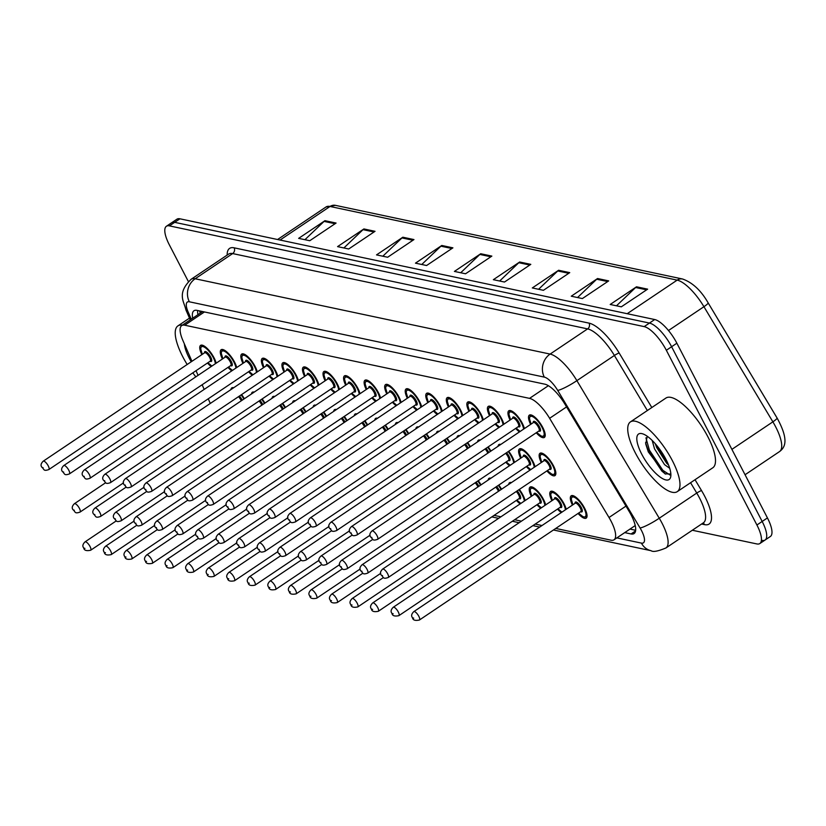 <?xml version="1.0" encoding="UTF-8"?>
<svg xmlns="http://www.w3.org/2000/svg" width="826" height="826" viewBox="0 0 826 826"><rect width="100%" height="100%" fill="white"/><g stroke="black" fill="none" stroke-linecap="round" stroke-linejoin="round"><path stroke-width="1.24" d="M222.4 359A13.443 4.46 56.1 0 1 221.151 349.718A13.443 4.46 56.1 0 1 234.584 362.139A13.443 4.46 56.1 0 1 236.711 367.549M242.947 363.368A13.443 4.46 56.1 0 1 241.698 354.086A13.443 4.46 56.1 0 1 255.131 366.496A13.443 4.46 56.1 0 1 257.258 371.917M263.494 367.725A13.443 4.46 56.1 0 1 262.245 358.443A13.443 4.46 56.1 0 1 275.678 370.864A13.443 4.46 56.1 0 1 277.804 376.274M284.041 372.082A13.443 4.46 56.1 0 1 282.791 362.8A13.443 4.46 56.1 0 1 296.224 375.221A13.443 4.46 56.1 0 1 298.351 380.631M304.587 376.439A13.443 4.46 56.1 0 1 303.338 367.157A13.443 4.46 56.1 0 1 316.771 379.578A13.443 4.46 56.1 0 1 318.898 384.999M325.134 380.807A13.443 4.46 56.1 0 1 323.885 371.524A13.443 4.46 56.1 0 1 337.318 383.935A13.443 4.46 56.1 0 1 339.445 389.356M345.681 385.164A13.443 4.46 56.1 0 1 344.442 375.882A13.443 4.46 56.1 0 1 357.865 388.303A13.443 4.46 56.1 0 1 359.991 393.713M366.238 389.521A13.443 4.46 56.1 0 1 364.989 380.239A13.443 4.46 56.1 0 1 378.411 392.66A13.443 4.46 56.1 0 1 380.538 398.07M386.785 393.878A13.443 4.46 56.1 0 1 385.535 384.596A13.443 4.46 56.1 0 1 398.958 397.017A13.443 4.46 56.1 0 1 401.085 402.438M407.332 398.246A13.443 4.46 56.1 0 1 406.082 388.963A13.443 4.46 56.1 0 1 419.515 401.374A13.443 4.46 56.1 0 1 421.642 406.795M427.878 402.603A13.443 4.46 56.1 0 1 426.629 393.321A13.443 4.46 56.1 0 1 440.062 405.742A13.443 4.46 56.1 0 1 442.189 411.152M448.425 406.96A13.443 4.46 56.1 0 1 447.176 397.678A13.443 4.46 56.1 0 1 460.609 410.099A13.443 4.46 56.1 0 1 462.736 415.509M468.972 411.327A13.443 4.46 56.1 0 1 467.722 402.045A13.443 4.46 56.1 0 1 481.155 414.456A13.443 4.46 56.1 0 1 483.282 419.876M489.519 415.685A13.443 4.46 56.1 0 1 488.269 406.402A13.443 4.46 56.1 0 1 501.702 418.823A13.443 4.46 56.1 0 1 503.829 424.234M510.065 420.042A13.443 4.46 56.1 0 1 508.826 410.759A13.443 4.46 56.1 0 1 522.249 423.18A13.443 4.46 56.1 0 1 524.376 428.591M530.622 424.399A13.443 4.46 56.1 0 1 529.373 415.117A13.443 4.46 56.1 0 1 542.796 427.538A13.443 4.46 56.1 0 1 544.355 437.439A13.443 4.46 56.1 0 1 536.239 432.772M201.854 354.643A13.443 4.46 56.1 0 1 200.604 345.361A13.443 4.46 56.1 0 1 214.027 357.782A13.443 4.46 56.1 0 1 216.154 363.192M251.496 393.94A13.443 4.46 56.1 0 1 252.333 392.236A13.443 4.46 56.1 0 1 254.222 392.113M262.131 398.948A13.443 4.46 56.1 0 1 264.909 403.098M272.043 398.308A13.443 4.46 56.1 0 1 272.879 396.604A13.443 4.46 56.1 0 1 274.779 396.47M282.678 403.305A13.443 4.46 56.1 0 1 285.455 407.455M292.59 402.665A13.443 4.46 56.1 0 1 293.426 400.961A13.443 4.46 56.1 0 1 295.326 400.827M303.225 407.662A13.443 4.46 56.1 0 1 306.002 411.823M313.137 407.022A13.443 4.46 56.1 0 1 313.983 405.318A13.443 4.46 56.1 0 1 315.873 405.184M323.771 412.029A13.443 4.46 56.1 0 1 326.549 416.18M333.683 411.379A13.443 4.46 56.1 0 1 334.53 409.686A13.443 4.46 56.1 0 1 336.419 409.551M344.318 416.387A13.443 4.46 56.1 0 1 347.096 420.537M354.24 415.746A13.443 4.46 56.1 0 1 355.077 414.043A13.443 4.46 56.1 0 1 356.966 413.909M364.865 420.744A13.443 4.46 56.1 0 1 367.642 424.894M374.787 420.104A13.443 4.46 56.1 0 1 375.623 418.4A13.443 4.46 56.1 0 1 377.513 418.266M385.412 425.101A13.443 4.46 56.1 0 1 388.189 429.262M395.334 424.461A13.443 4.46 56.1 0 1 396.17 422.757A13.443 4.46 56.1 0 1 398.06 422.633M405.969 429.468A13.443 4.46 56.1 0 1 408.736 433.619M415.881 428.818A13.443 4.46 56.1 0 1 416.717 427.125A13.443 4.46 56.1 0 1 418.606 426.99M426.515 433.826A13.443 4.46 56.1 0 1 429.293 437.976M436.427 433.185A13.443 4.46 56.1 0 1 437.264 431.482A13.443 4.46 56.1 0 1 439.153 431.348M447.062 438.183A13.443 4.46 56.1 0 1 449.84 442.333M456.974 437.543A13.443 4.46 56.1 0 1 457.81 435.839A13.443 4.46 56.1 0 1 459.71 435.705M467.609 442.55A13.443 4.46 56.1 0 1 470.386 446.701M477.521 441.9A13.443 4.46 56.1 0 1 478.357 440.196A13.443 4.46 56.1 0 1 480.257 440.072M488.156 446.907A13.443 4.46 56.1 0 1 490.933 451.058M498.068 446.267A13.443 4.46 56.1 0 1 498.914 444.564A13.443 4.46 56.1 0 1 500.804 444.429M508.702 451.264A13.443 4.46 56.1 0 1 512.337 456.974A13.443 4.46 56.1 0 1 514.464 462.395M520.71 458.203A13.443 4.46 56.1 0 1 519.461 448.921A13.443 4.46 56.1 0 1 532.884 461.342A13.443 4.46 56.1 0 1 535.011 466.752M541.257 462.56A13.443 4.46 56.1 0 1 540.008 453.278A13.443 4.46 56.1 0 1 553.43 465.699A13.443 4.46 56.1 0 1 555 475.6A13.443 4.46 56.1 0 1 546.874 470.934M230.95 389.583A13.443 4.46 56.1 0 1 231.786 387.879A13.443 4.46 56.1 0 1 233.675 387.745M241.584 394.591A13.443 4.46 56.1 0 1 244.362 398.741M478.244 480.711A13.443 4.46 56.1 0 1 481.021 484.862M488.156 480.061A13.443 4.46 56.1 0 1 489.002 478.357A13.443 4.46 56.1 0 1 490.892 478.233M498.79 485.068A13.443 4.46 56.1 0 1 501.568 489.219M508.713 484.418A13.443 4.46 56.1 0 1 509.549 482.725A13.443 4.46 56.1 0 1 511.439 482.59M519.337 489.426A13.443 4.46 56.1 0 1 522.972 495.135A13.443 4.46 56.1 0 1 525.099 500.556M531.345 496.364A13.443 4.46 56.1 0 1 530.096 487.082A13.443 4.46 56.1 0 1 543.529 499.503A13.443 4.46 56.1 0 1 545.656 504.913M551.892 500.721A13.443 4.46 56.1 0 1 550.643 491.439A13.443 4.46 56.1 0 1 564.075 503.86A13.443 4.46 56.1 0 1 566.202 509.27M572.439 505.078A13.443 4.46 56.1 0 1 571.189 495.806A13.443 4.46 56.1 0 1 584.622 508.217A13.443 4.46 56.1 0 1 586.181 518.119A13.443 4.46 56.1 0 1 578.055 513.452M555.733 528.444L611.023 540.183A25.203 8.374 -123.9 0 0 614.028 539.791A25.203 8.374 -123.9 0 0 609.01 517.499L549.62 418.297A25.203 8.374 -123.9 0 0 529.538 398.369L184.725 325.207A25.203 8.374 -123.9 0 0 181.72 325.589A25.203 8.374 -123.9 0 0 182.897 340.488L191.942 361.303M196.03 370.698L198.054 375.355M202.143 384.751L204.167 389.407M208.255 398.813L210.279 403.47M494.093 515.372L500.897 516.818M514.639 519.73L521.443 521.175M535.186 524.087L541.99 525.532M231.776 370.864A13.443 4.46 56.1 0 1 228.017 367.374M252.322 375.231A13.443 4.46 56.1 0 1 248.564 371.731M272.869 379.588A13.443 4.46 56.1 0 1 269.111 376.088M293.416 383.945A13.443 4.46 56.1 0 1 289.668 380.456M313.963 388.303A13.443 4.46 56.1 0 1 310.215 384.813M334.509 392.67A13.443 4.46 56.1 0 1 330.761 389.17M355.066 397.027A13.443 4.46 56.1 0 1 351.308 393.527M375.613 401.384A13.443 4.46 56.1 0 1 371.855 397.895M396.16 405.742A13.443 4.46 56.1 0 1 392.402 402.252M416.707 410.109A13.443 4.46 56.1 0 1 412.948 406.609M437.253 414.466A13.443 4.46 56.1 0 1 433.495 410.976M457.8 418.823A13.443 4.46 56.1 0 1 454.052 415.333M478.347 423.191A13.443 4.46 56.1 0 1 474.599 419.691M498.894 427.548A13.443 4.46 56.1 0 1 495.146 424.048M519.451 431.905A13.443 4.46 56.1 0 1 515.692 428.415M211.229 366.507A13.443 4.46 56.1 0 1 207.471 363.017M509.539 465.709A13.443 4.46 56.1 0 1 505.78 462.209M530.085 470.066A13.443 4.46 56.1 0 1 526.327 466.576M520.173 503.87A13.443 4.46 56.1 0 1 516.415 500.37M540.72 508.227A13.443 4.46 56.1 0 1 536.962 504.738M561.267 512.585A13.443 4.46 56.1 0 1 557.509 509.095M188.38 281.552L169.33 244.816A25.203 8.374 56.1 0 1 166.408 226.262L171.674 222.721A25.203 8.374 56.1 0 1 174.678 222.339L649.432 323.069A25.203 8.374 56.1 0 1 671.61 346.744L762.171 521.454A25.203 8.374 56.1 0 1 765.093 540.018L770.359 536.487A25.203 8.374 56.1 0 0 767.437 517.923L676.866 343.203A25.203 8.374 56.1 0 0 654.698 319.538L179.944 218.807A25.203 8.374 56.1 0 0 176.929 219.189L171.674 222.721A25.203 8.374 56.1 0 1 174.678 222.339L649.432 323.069A25.203 8.374 56.1 0 1 671.61 346.744L762.171 521.454A25.203 8.374 56.1 0 1 765.093 540.018A25.203 8.374 56.1 0 1 762.088 540.4M708.161 302.915L777.018 417.925A8.405 1.229 149.1 0 1 777.07 417.977A8.405 1.229 149.1 0 1 772.878 421.838L703.938 306.704A33.608 11.161 -123.9 0 0 677.165 280.128L330.028 206.469A8.405 7.496 -78 0 1 335.449 205.354L682.586 279.012A8.405 7.496 102 0 0 677.165 280.128L627.182 313.704M569.744 272.632L543.425 290.308L532.305 287.944L558.613 270.267L569.744 272.632M608.69 280.892L582.371 298.568L571.251 296.204L597.559 278.527L608.69 280.892M647.636 289.152L621.317 306.828L610.197 304.474L636.505 286.798L647.636 289.152M452.906 247.841L426.598 265.518L415.468 263.153L441.786 245.477L452.906 247.841M413.96 239.571L387.652 257.247L376.522 254.893L402.84 237.217L413.96 239.571M375.025 231.311L348.706 248.987L337.576 246.623L363.894 228.947L375.025 231.311M336.079 223.051L309.76 240.727L298.64 238.363L324.948 220.687L336.079 223.051M530.798 264.361L504.49 282.038L493.359 279.684L519.668 262.007L530.798 264.361M491.852 256.101L465.544 273.778L454.414 271.413L480.732 253.737L491.852 256.101M460.712 272.756L479.854 254.439A6.722 5.999 -78 0 1 480.732 253.737M499.658 281.016L518.8 262.709A6.722 5.999 -78 0 1 519.668 262.007M304.939 239.695L324.081 221.389A6.722 5.999 -78 0 1 324.948 220.687M343.884 247.965L363.027 229.649A6.722 5.999 -78 0 1 363.894 228.947M382.82 256.225L401.973 237.919A6.722 5.999 -78 0 1 402.84 237.217M421.766 264.485L440.908 246.179A6.722 5.999 -78 0 1 441.786 245.477M616.495 305.806L635.638 287.5A6.722 5.999 -78 0 1 636.505 286.798M577.55 297.546L596.692 279.229A6.722 5.999 -78 0 1 597.559 278.527M538.604 289.276L557.746 270.969A6.722 5.999 -78 0 1 558.613 270.267M166.408 226.262A25.203 8.374 56.1 0 1 169.413 225.87L644.177 326.611A25.203 8.374 56.1 0 1 666.345 350.276L756.905 524.995A25.203 8.374 56.1 0 1 759.837 543.549A25.203 8.374 56.1 0 1 756.822 543.931L692.322 530.251M624.724 532.615L631.064 533.957A25.203 8.374 -123.9 0 0 634.069 533.575A25.203 8.374 -123.9 0 0 629.061 511.273L564.891 404.11A25.203 8.374 -123.9 0 0 544.809 384.173L196.98 310.37A25.203 8.374 -123.9 0 0 193.965 310.752A25.203 8.374 -123.9 0 0 192.695 318.206M635.648 530.282L629.99 529.074M197.961 314.675A25.203 8.374 56.1 0 1 197.651 310.514M195.845 376.832A42.002 13.949 56.1 0 1 192.809 372.867M187.172 364.503A42.002 13.949 56.1 0 1 182.804 356.822A42.002 13.949 56.1 0 1 177.931 325.888A42.002 13.949 56.1 0 1 182.381 325.145M191.24 361.767A27.392 9.096 56.1 0 1 189.257 358.195A27.392 9.096 56.1 0 1 184.363 343.874M672.395 460.701A42.002 13.949 56.1 0 1 677.268 491.646A42.002 13.949 56.1 0 1 635.308 452.834A42.002 13.949 56.1 0 1 630.424 421.9A42.002 13.949 56.1 0 1 672.395 460.701M630.424 421.9L665.952 398.039A42.002 13.949 56.1 0 1 707.913 436.851A42.002 13.949 56.1 0 1 712.797 467.784L677.268 491.646M655.245 443.676L656.629 447.496L666.634 463.221L668.533 464.986M652.179 440.434L654.543 448.89L664.548 464.625L669.71 468.301M647.223 436.242L645.736 443.944L648.307 451.894L665.013 473.825L670.857 474.062M641.75 454.207A27.392 9.096 56.1 0 1 642.215 433.702A27.392 9.096 56.1 0 1 665.942 459.339A27.392 9.096 56.1 0 1 670.805 476.272A27.392 9.096 56.1 0 1 659.551 476.623A27.392 9.096 56.1 0 1 641.75 454.207M656.866 445.586L667.532 462.612M645.55 442.695L648.338 450.81L661.812 471.037L665.467 474.103M661.512 451.863L664.094 455.983M645.942 437.863L649.381 450.108L662.855 470.335L669.969 474.991M204.445 311.96L184.725 325.207M548.392 385.701L529.538 398.369M566.574 406.908L549.62 418.297M625.963 506.111L609.01 517.499M708.088 302.791A8.405 1.229 149.1 0 1 708.13 302.853A8.405 1.229 149.1 0 1 703.938 306.704L668.492 330.514M280.045 240.046L330.028 206.469A33.608 11.161 -123.9 0 0 326.012 206.985L335.449 205.354M682.586 279.012C692.539 282.554 701.057 290.494 708.13 302.853L777.07 417.977C789.553 440.743 784.71 447.661 779.558 451.564A33.608 11.161 -123.9 0 0 772.878 421.838L731.898 449.365M767.437 517.923L756.905 524.995M179.944 218.807L169.413 225.87M654.698 319.538L644.177 326.611M676.866 343.203L666.345 350.276M490.85 256.772L479.854 254.439M451.905 248.512L440.908 246.179M412.969 240.252L401.973 237.919M374.023 231.982L363.027 229.649M335.077 223.722L324.081 221.389M529.796 265.043L518.8 262.709M568.742 273.303L557.746 270.969M607.688 281.563L596.692 279.229M646.634 289.833L635.638 287.5M616.857 537.891L641.42 543.105A16.799 5.586 -123.9 0 0 641.472 530.478A16.799 5.586 -123.9 0 0 640.078 527.99L557.705 390.409A16.799 5.586 -123.9 0 0 544.313 377.121L189.371 301.8A16.799 5.586 -123.9 0 0 188.142 311.991L191.271 319.166M189.371 301.8A16.799 14.992 -78 0 1 195.163 278.765L232.653 253.572A33.608 11.161 -123.9 0 0 228.647 254.088L191.147 279.271A33.608 11.161 56.1 0 1 195.163 278.765L550.116 354.075A33.608 11.161 56.1 0 1 576.889 380.652L659.262 518.232A33.608 11.161 56.1 0 1 662.049 523.209A33.608 11.161 56.1 0 1 665.952 547.958L703.442 522.775A33.608 11.161 -123.9 0 0 699.539 498.026A33.608 11.161 -123.9 0 0 696.762 493.05L690.567 482.704M695.027 479.71L701.553 490.613A4.202 0.609 -30.9 0 0 696.762 493.05L659.262 518.232A16.799 2.447 149.1 0 1 640.078 527.99M701.553 490.613A37.81 12.555 56.1 0 1 704.557 524.634L701.615 524.004M227.16 255.089A37.81 12.555 56.1 0 1 234.109 247.821L589.052 323.131A37.81 12.555 56.1 0 1 619.18 353.032L651.817 407.538M557.705 390.409A16.799 2.447 149.1 0 0 576.889 380.652L614.389 355.469A33.608 11.161 -123.9 0 0 587.606 328.893L232.653 253.572A4.202 3.748 102 0 0 234.109 247.821M647.357 410.532L614.389 355.469A4.202 0.609 -30.9 0 1 619.18 353.032M544.313 377.121A16.799 14.992 -78 0 1 550.116 354.075L587.606 328.893A4.202 3.748 102 0 0 589.052 323.131M704.557 524.634A4.202 3.748 102 0 0 703.029 523.054M188.142 311.991A16.799 7.661 156.5 0 1 185.891 309.853L190.238 319.858M553.441 529.982L651.084 550.705A16.799 14.992 -78 0 1 641.42 543.105M635.566 530.932L631.064 533.957M90.643 550.25C86.389 551.148 84.087 550.374 83.725 547.927C82.249 546.223 82.683 544.21 85.016 541.887A5.039 1.673 56.1 0 1 90.055 546.544A5.039 1.673 56.1 0 1 90.643 550.25L134.153 521.03M84.913 548.361L84.169 548.206L84.913 548.361M239.416 396.046A5.885 1.951 56.1 0 1 241.873 399.588A5.885 1.951 56.1 0 1 242.173 400.207M241.254 400.816A5.039 1.673 -123.9 0 0 240.851 399.949A5.039 1.673 -123.9 0 0 238.497 396.656M79.42 508.382A5.039 1.673 56.1 0 1 80.008 512.099C74.33 514.071 75.548 511.676 73.091 509.766C71.614 508.062 72.048 506.049 74.381 503.726A5.039 1.673 56.1 0 1 79.42 508.382M73.535 510.045L74.278 510.2L73.535 510.045M233.541 387.714L232.911 388.137A12.607 4.182 56.1 0 1 233.417 387.921M243.887 399.051A11.76 3.903 -123.9 0 0 241.109 394.9M207.976 362.676A11.76 3.903 -123.9 0 0 212.003 365.99M215.379 363.719A11.76 3.903 -123.9 0 0 213.294 357.617A11.76 3.903 -123.9 0 0 203.248 346.652A11.76 3.903 -123.9 0 0 202.36 354.302M204.456 352.898A5.885 1.951 56.1 0 1 206.562 352.041A5.885 1.951 56.1 0 1 210.692 357.069A5.885 1.951 56.1 0 1 210.072 361.261M48.817 469.571L210.248 361.148A5.039 1.673 -123.9 0 0 209.659 357.431A5.039 1.673 -123.9 0 0 204.631 352.774L43.2 461.207A5.039 1.673 56.1 0 1 48.238 465.864A5.039 1.673 56.1 0 1 48.817 469.571C43.148 471.553 44.367 469.158 41.909 467.248C40.433 465.534 40.866 463.531 43.2 461.207M42.353 467.516L43.086 467.681L42.353 467.516M202.36 345.196L201.73 345.619A12.607 4.182 56.1 0 1 202.928 345.371M111.19 554.618C106.936 555.516 104.634 554.742 104.282 552.284C102.806 550.581 103.229 548.567 105.563 546.244A5.039 1.673 56.1 0 1 110.601 550.901A5.039 1.673 56.1 0 1 111.19 554.618L154.699 525.388M105.46 552.718L104.716 552.563L105.46 552.718M131.737 558.975C127.483 559.873 125.18 559.099 124.829 556.641C123.353 554.938 123.776 552.924 126.12 550.601A5.039 1.673 56.1 0 1 131.148 555.258A5.039 1.673 56.1 0 1 131.737 558.975L175.246 529.745M126.006 557.075L125.263 556.92L126.006 557.075M152.283 563.332C148.03 564.23 145.727 563.456 145.376 561.009C143.9 559.295 144.323 557.282 146.667 554.969A5.039 1.673 56.1 0 1 151.695 559.625A5.039 1.673 56.1 0 1 152.283 563.332L195.793 534.112M146.553 561.443L145.81 561.277L146.553 561.443M172.83 567.699C168.576 568.598 166.274 567.813 165.923 565.366C164.446 563.662 164.88 561.649 167.213 559.326A5.039 1.673 56.1 0 1 172.252 563.982A5.039 1.673 56.1 0 1 172.83 567.699L216.34 538.469M167.1 565.8L166.367 565.645L167.1 565.8M259.963 400.404A5.885 1.951 56.1 0 1 262.431 403.955A5.885 1.951 56.1 0 1 262.73 404.564M261.801 405.184A5.039 1.673 -123.9 0 0 261.398 404.317A5.039 1.673 -123.9 0 0 259.044 401.013M99.967 512.74A5.039 1.673 56.1 0 1 100.555 516.457C94.876 518.429 96.095 516.033 93.637 514.123C92.161 512.419 92.595 510.406 94.928 508.083A5.039 1.673 56.1 0 1 99.967 512.74M94.081 514.402L94.825 514.557L94.081 514.402M254.088 392.071L253.458 392.495A12.607 4.182 56.1 0 1 253.964 392.288M264.434 403.418A11.76 3.903 -123.9 0 0 261.656 399.268M280.51 404.761A5.885 1.951 56.1 0 1 282.977 408.312A5.885 1.951 56.1 0 1 283.277 408.922M282.347 409.541A5.039 1.673 -123.9 0 0 281.945 408.674A5.039 1.673 -123.9 0 0 279.591 405.38M120.513 517.107A5.039 1.673 56.1 0 1 121.102 520.814C115.433 522.796 116.642 520.401 114.184 518.48C112.718 516.777 113.141 514.763 115.475 512.44A5.039 1.673 56.1 0 1 120.513 517.107M114.628 518.759L115.372 518.914L114.628 518.759M274.645 396.428L274.005 396.862A12.607 4.182 56.1 0 1 274.511 396.645M284.98 407.776A11.76 3.903 -123.9 0 0 282.203 403.625M301.056 409.118A5.885 1.951 56.1 0 1 303.524 412.67A5.885 1.951 56.1 0 1 303.823 413.279M302.905 413.898A5.039 1.673 -123.9 0 0 302.492 413.031A5.039 1.673 -123.9 0 0 300.137 409.737M141.06 521.464A5.039 1.673 56.1 0 1 141.649 525.171C135.98 527.153 137.199 524.758 134.741 522.848C133.265 521.144 133.688 519.131 136.032 516.808A5.039 1.673 56.1 0 1 141.06 521.464M135.175 523.116L135.918 523.281L135.175 523.116M295.192 400.796L294.552 401.219A12.607 4.182 56.1 0 1 295.058 401.002M305.527 412.133A11.76 3.903 -123.9 0 0 302.75 407.982M193.377 572.057C189.133 572.955 186.821 572.181 186.469 569.723C184.993 568.02 185.427 566.006 187.76 563.683A5.039 1.673 56.1 0 1 192.799 568.34A5.039 1.673 56.1 0 1 193.377 572.057L236.897 542.827M187.657 570.157L186.913 570.002L187.657 570.157M213.924 576.414C209.68 577.312 207.378 576.538 207.016 574.08C205.54 572.377 205.973 570.363 208.307 568.051A5.039 1.673 56.1 0 1 213.345 572.707A5.039 1.673 56.1 0 1 213.924 576.414L257.444 547.194M208.204 574.514L207.46 574.359L208.204 574.514M234.481 580.771C230.227 581.669 227.924 580.895 227.563 578.448C226.087 576.744 226.52 574.731 228.854 572.408A5.039 1.673 56.1 0 1 233.892 577.064A5.039 1.673 56.1 0 1 234.481 580.771L277.99 551.551M228.75 578.881L228.007 578.716L228.75 578.881M321.603 413.485A5.885 1.951 56.1 0 1 324.071 417.027A5.885 1.951 56.1 0 1 324.37 417.646M323.451 418.266A5.039 1.673 -123.9 0 0 323.038 417.398A5.039 1.673 -123.9 0 0 320.684 414.094M161.607 525.821A5.039 1.673 56.1 0 1 162.195 529.538C156.527 531.51 157.745 529.115 155.288 527.205C153.812 525.501 154.235 523.488 156.579 521.165A5.039 1.673 56.1 0 1 161.607 525.821M155.722 527.484L156.465 527.638L155.722 527.484M315.738 405.153L315.109 405.576A12.607 4.182 56.1 0 1 315.615 405.36M326.074 416.5A11.76 3.903 -123.9 0 0 323.296 412.339M342.15 417.842A5.885 1.951 56.1 0 1 344.618 421.394A5.885 1.951 56.1 0 1 344.917 422.003M343.998 422.623A5.039 1.673 -123.9 0 0 343.585 421.756A5.039 1.673 -123.9 0 0 341.241 418.462M182.154 530.178A5.039 1.673 56.1 0 1 182.742 533.895C177.074 535.867 178.292 533.472 175.835 531.562C174.358 529.858 174.792 527.845 177.125 525.522A5.039 1.673 56.1 0 1 182.154 530.178M176.268 531.841L177.012 531.996L176.268 531.841M336.285 409.51L335.655 409.933A12.607 4.182 56.1 0 1 336.161 409.727M346.621 420.857A11.76 3.903 -123.9 0 0 343.853 416.707M362.697 422.2A5.885 1.951 56.1 0 1 365.164 425.751A5.885 1.951 56.1 0 1 365.464 426.361M364.545 426.98A5.039 1.673 -123.9 0 0 364.132 426.113A5.039 1.673 -123.9 0 0 361.788 422.819M202.711 534.546A5.039 1.673 56.1 0 1 203.289 538.253C197.62 540.235 198.839 537.84 196.381 535.919C194.905 534.215 195.339 532.202 197.672 529.889A5.039 1.673 56.1 0 1 202.711 534.546M196.825 536.198L197.559 536.353L196.825 536.198M356.832 413.867L356.202 414.301A12.607 4.182 56.1 0 1 356.708 414.084M367.167 425.214A11.76 3.903 -123.9 0 0 364.4 421.064M255.028 585.138C250.774 586.037 248.471 585.252 248.11 582.805C246.633 581.101 247.067 579.088 249.4 576.765A5.039 1.673 56.1 0 1 254.439 581.421A5.039 1.673 56.1 0 1 255.028 585.138L298.537 555.908M249.297 583.239L248.554 583.084L249.297 583.239M275.574 589.496C271.32 590.394 269.018 589.619 268.656 587.162C267.19 585.458 267.614 583.445 269.947 581.122A5.039 1.673 56.1 0 1 274.986 585.779A5.039 1.673 56.1 0 1 275.574 589.496L319.084 560.265M269.844 587.596L269.1 587.441L269.844 587.596M296.121 593.853C291.867 594.751 289.565 593.977 289.214 591.519C287.737 589.816 288.16 587.802 290.504 585.489A5.039 1.673 56.1 0 1 295.532 590.146A5.039 1.673 56.1 0 1 296.121 593.853L339.631 564.633M290.391 591.953L289.647 591.798L290.391 591.953M480.546 485.172A11.76 3.903 -123.9 0 0 477.769 481.021M476.075 482.167A5.885 1.951 56.1 0 1 478.543 485.709A5.885 1.951 56.1 0 1 478.843 486.318M477.924 486.937A5.039 1.673 -123.9 0 0 477.511 486.07A5.039 1.673 -123.9 0 0 475.156 482.776M316.668 598.21C312.414 599.108 310.111 598.334 309.76 595.887C308.284 594.183 308.707 592.17 311.051 589.847A5.039 1.673 56.1 0 1 316.079 594.503A5.039 1.673 56.1 0 1 316.668 598.21L360.177 568.99M310.937 596.32L310.194 596.165L310.937 596.32M489.632 479.08L490.128 478.615A12.607 4.182 56.1 0 1 490.634 478.399M501.093 489.539A11.76 3.903 -123.9 0 0 498.326 485.378M496.622 486.524A5.885 1.951 56.1 0 1 499.09 490.076A5.885 1.951 56.1 0 1 499.389 490.685M498.47 491.305A5.039 1.673 -123.9 0 0 498.057 490.438A5.039 1.673 -123.9 0 0 495.714 487.134M337.214 602.577C332.961 603.476 330.658 602.701 330.307 600.244C328.831 598.54 329.264 596.527 331.598 594.204A5.039 1.673 56.1 0 1 336.626 598.86A5.039 1.673 56.1 0 1 337.214 602.577L380.724 573.347M331.484 600.678L330.741 600.523L331.484 600.678M383.254 426.557A5.885 1.951 56.1 0 1 385.711 430.109A5.885 1.951 56.1 0 1 386.01 430.718M385.092 431.337A5.039 1.673 -123.9 0 0 384.689 430.47A5.039 1.673 -123.9 0 0 382.335 427.176M223.257 538.903A5.039 1.673 56.1 0 1 223.836 542.61C218.167 544.592 219.386 542.197 216.928 540.287C215.452 538.583 215.885 536.57 218.219 534.246A5.039 1.673 56.1 0 1 223.257 538.903M217.372 540.555L218.116 540.72L217.372 540.555M377.379 418.235L376.749 418.658A12.607 4.182 56.1 0 1 377.255 418.441M387.724 429.572A11.76 3.903 -123.9 0 0 384.947 425.421M403.8 430.924A5.885 1.951 56.1 0 1 406.258 434.466A5.885 1.951 56.1 0 1 406.557 435.085M405.638 435.705A5.039 1.673 -123.9 0 0 405.236 434.837A5.039 1.673 -123.9 0 0 402.881 431.533M243.804 543.26A5.039 1.673 56.1 0 1 244.393 546.977C238.714 548.949 239.932 546.554 237.475 544.644C235.999 542.94 236.432 540.927 238.766 538.604A5.039 1.673 56.1 0 1 243.804 543.26M237.919 544.923L238.662 545.077L237.919 544.923M397.925 422.592L397.296 423.015A12.607 4.182 56.1 0 1 397.802 422.798M408.271 433.939A11.76 3.903 -123.9 0 0 405.494 429.778M424.347 435.281A5.885 1.951 56.1 0 1 426.805 438.833A5.885 1.951 56.1 0 1 427.104 439.442M426.185 440.062A5.039 1.673 -123.9 0 0 425.782 439.195A5.039 1.673 -123.9 0 0 423.428 435.901M264.351 547.617A5.039 1.673 56.1 0 1 264.94 551.334C259.261 553.306 260.479 550.911 258.022 549.001C256.545 547.297 256.979 545.284 259.312 542.961A5.039 1.673 56.1 0 1 264.351 547.617M258.466 549.28L259.209 549.435L258.466 549.28M418.472 426.949L417.842 427.372A12.607 4.182 56.1 0 1 418.348 427.166M428.818 438.296A11.76 3.903 -123.9 0 0 426.04 434.146M444.894 439.639A5.885 1.951 56.1 0 1 447.362 443.19A5.885 1.951 56.1 0 1 447.661 443.799M446.732 444.419A5.039 1.673 -123.9 0 0 446.329 443.552A5.039 1.673 -123.9 0 0 443.975 440.258M284.898 551.985A5.039 1.673 56.1 0 1 285.486 555.692C279.818 557.674 281.026 555.278 278.569 553.368C277.092 551.654 277.526 549.641 279.859 547.328A5.039 1.673 56.1 0 1 284.898 551.985M279.012 553.637L279.756 553.802L279.012 553.637M439.029 431.317L438.389 431.74A12.607 4.182 56.1 0 1 438.895 431.523M449.365 442.653A11.76 3.903 -123.9 0 0 446.587 438.503M465.441 444.006A5.885 1.951 56.1 0 1 467.908 447.547A5.885 1.951 56.1 0 1 468.208 448.167M467.279 448.776A5.039 1.673 -123.9 0 0 466.876 447.909A5.039 1.673 -123.9 0 0 464.522 444.615M305.444 556.342A5.039 1.673 56.1 0 1 306.033 560.049C300.365 562.031 301.573 559.636 299.126 557.726C297.649 556.022 298.072 554.009 300.406 551.685A5.039 1.673 56.1 0 1 305.444 556.342M299.559 558.004L300.303 558.159L299.559 558.004M459.576 435.674L458.936 436.097A12.607 4.182 56.1 0 1 459.442 435.88M469.911 447.011A11.76 3.903 -123.9 0 0 467.134 442.86M510.179 483.437L510.675 482.973A12.607 4.182 56.1 0 1 511.18 482.766M524.324 501.072A11.76 3.903 -123.9 0 0 522.239 494.98A11.76 3.903 -123.9 0 0 518.873 489.746M517.169 490.881A5.885 1.951 56.1 0 1 519.637 494.433A5.885 1.951 56.1 0 1 519.017 498.625M519.224 498.481L519.193 498.512A5.039 1.673 -123.9 0 0 518.604 494.795A5.039 1.673 -123.9 0 0 516.26 491.501M357.761 606.934C353.518 607.833 351.205 607.058 350.854 604.601C349.377 602.897 349.811 600.884 352.144 598.561A5.039 1.673 56.1 0 1 357.183 603.217A5.039 1.673 56.1 0 1 357.761 606.934L519.193 498.512M352.031 605.035L351.298 604.88L352.031 605.035M516.921 500.029A11.76 3.903 -123.9 0 0 520.948 503.344M531.799 496.054L530.096 490.21L531.221 487.34A12.607 4.182 56.1 0 1 532.419 487.092M544.881 505.44A11.76 3.903 -123.9 0 0 542.785 499.338A11.76 3.903 -123.9 0 0 532.739 488.373A11.76 3.903 -123.9 0 0 531.851 496.023M533.947 494.619A5.885 1.951 56.1 0 1 536.064 493.762A5.885 1.951 56.1 0 1 540.183 498.79A5.885 1.951 56.1 0 1 539.564 502.982M539.77 502.848L539.739 502.869A5.039 1.673 -123.9 0 0 539.161 499.152A5.039 1.673 -123.9 0 0 534.123 494.495L534.154 494.475M378.308 611.292C374.064 612.19 371.762 611.416 371.401 608.968C369.924 607.255 370.358 605.241 372.691 602.928A5.039 1.673 56.1 0 1 377.73 607.585A5.039 1.673 56.1 0 1 378.308 611.292L539.739 502.869M372.588 609.402L371.845 609.237L372.588 609.402M537.468 504.397A11.76 3.903 -123.9 0 0 541.495 507.711M552.346 500.411L550.643 494.578L551.768 491.697A12.607 4.182 56.1 0 1 552.966 491.46M565.428 509.797A11.76 3.903 -123.9 0 0 563.332 503.705A11.76 3.903 -123.9 0 0 553.286 492.74A11.76 3.903 -123.9 0 0 552.398 500.38M554.494 498.976A5.885 1.951 56.1 0 1 556.61 498.119A5.885 1.951 56.1 0 1 560.73 503.148A5.885 1.951 56.1 0 1 560.111 507.35M560.317 507.205L560.286 507.226A5.039 1.673 -123.9 0 0 559.708 503.519A5.039 1.673 -123.9 0 0 554.669 498.852L554.7 498.842M398.865 615.659C394.611 616.557 392.309 615.773 391.947 613.326C390.471 611.622 390.905 609.609 393.238 607.286A5.039 1.673 56.1 0 1 398.277 611.942A5.039 1.673 56.1 0 1 398.865 615.659L560.286 507.226M393.135 613.759L392.391 613.604L393.135 613.759M558.015 508.754A11.76 3.903 -123.9 0 0 562.041 512.068M572.893 504.779L571.189 498.935L572.315 496.054A12.607 4.182 56.1 0 1 573.512 495.817M578.561 513.111A11.76 3.903 -123.9 0 0 585.417 516.58A11.76 3.903 -123.9 0 0 583.879 508.062A11.76 3.903 -123.9 0 0 573.833 497.097A11.76 3.903 -123.9 0 0 572.945 504.748M575.041 503.333A5.885 1.951 56.1 0 1 577.157 502.476A5.885 1.951 56.1 0 1 581.277 507.515A5.885 1.951 56.1 0 1 580.657 511.707M580.874 511.562L580.843 511.583A5.039 1.673 -123.9 0 0 580.255 507.876A5.039 1.673 -123.9 0 0 575.216 503.22L575.247 503.199M419.412 620.016C415.158 620.915 412.855 620.14 412.494 617.683C411.018 615.979 411.451 613.966 413.785 611.643A5.039 1.673 56.1 0 1 418.823 616.299A5.039 1.673 56.1 0 1 419.412 620.016L580.843 511.583M413.681 618.116L412.938 617.962L413.681 618.116M587.049 515.961A12.607 4.182 56.1 0 1 586.367 516.983L586.997 516.56M485.987 448.363A5.885 1.951 56.1 0 1 488.455 451.915A5.885 1.951 56.1 0 1 488.755 452.524M487.836 453.144A5.039 1.673 -123.9 0 0 487.423 452.276A5.039 1.673 -123.9 0 0 485.068 448.972M325.991 560.699A5.039 1.673 56.1 0 1 326.58 564.416C320.911 566.388 322.13 563.993 319.672 562.083C318.196 560.379 318.619 558.366 320.963 556.043A5.039 1.673 56.1 0 1 325.991 560.699M320.106 562.361L320.849 562.516L320.106 562.361M480.123 440.031L479.493 440.454A12.607 4.182 56.1 0 1 479.999 440.248M490.458 451.378A11.76 3.903 -123.9 0 0 487.681 447.227M506.286 461.868A11.76 3.903 -123.9 0 0 510.313 465.183M513.689 462.911A11.76 3.903 -123.9 0 0 511.593 456.819A11.76 3.903 -123.9 0 0 508.227 451.585M506.534 452.72A5.885 1.951 56.1 0 1 509.002 456.272A5.885 1.951 56.1 0 1 508.382 460.464M372.815 539.378L341.51 560.4A5.039 1.673 56.1 0 1 346.538 565.056A5.039 1.673 56.1 0 1 347.126 568.773L508.558 460.35A5.039 1.673 -123.9 0 0 507.969 456.633A5.039 1.673 -123.9 0 0 505.615 453.34M340.653 566.719L341.396 566.873L340.653 566.719M500.67 444.388L500.04 444.822A12.607 4.182 56.1 0 1 500.546 444.605M526.833 466.236A11.76 3.903 -123.9 0 0 530.86 469.55M534.236 467.279A11.76 3.903 -123.9 0 0 532.15 461.176A11.76 3.903 -123.9 0 0 522.104 450.211A11.76 3.903 -123.9 0 0 521.216 457.862M523.302 456.458A5.885 1.951 56.1 0 1 525.419 455.601A5.885 1.951 56.1 0 1 529.549 460.629A5.885 1.951 56.1 0 1 528.929 464.821M523.488 456.334L362.056 564.767A5.039 1.673 56.1 0 1 367.095 569.424A5.039 1.673 56.1 0 1 367.673 573.13L529.105 464.708A5.039 1.673 -123.9 0 0 528.516 460.991A5.039 1.673 -123.9 0 0 523.488 456.334L523.529 456.303M361.21 571.076L361.943 571.241L361.21 571.076M521.216 448.755L520.587 449.179A12.607 4.182 56.1 0 1 521.784 448.931M555.857 473.443A12.607 4.182 56.1 0 1 555.186 474.454L552.098 474.413L547.328 470.624M547.38 470.593A11.76 3.903 -123.9 0 0 554.236 474.062A11.76 3.903 -123.9 0 0 552.697 465.544A11.76 3.903 -123.9 0 0 542.651 454.579A11.76 3.903 -123.9 0 0 541.763 462.219M543.859 460.815A5.885 1.951 56.1 0 1 545.965 459.958A5.885 1.951 56.1 0 1 550.095 464.986A5.885 1.951 56.1 0 1 549.476 469.189M544.035 460.701L382.603 569.124A5.039 1.673 56.1 0 1 387.642 573.781A5.039 1.673 56.1 0 1 388.22 577.498L549.651 469.065A5.039 1.673 -123.9 0 0 549.073 465.358A5.039 1.673 -123.9 0 0 544.035 460.701L544.066 460.681M381.757 575.443L382.49 575.598L381.757 575.443M541.763 453.113L541.133 453.536A12.607 4.182 56.1 0 1 542.331 453.298M228.523 367.033A11.76 3.903 -123.9 0 0 232.55 370.347M235.937 368.076A11.76 3.903 -123.9 0 0 233.841 361.984A11.76 3.903 -123.9 0 0 223.794 351.019A11.76 3.903 -123.9 0 0 222.906 358.66M225.002 357.255A5.885 1.951 56.1 0 1 227.119 356.398A5.885 1.951 56.1 0 1 231.239 361.427A5.885 1.951 56.1 0 1 230.619 365.629M69.363 473.938L230.795 365.505A5.039 1.673 -123.9 0 0 230.217 361.798A5.039 1.673 -123.9 0 0 225.178 357.142L63.747 465.565A5.039 1.673 56.1 0 1 68.785 470.221A5.039 1.673 56.1 0 1 69.363 473.938C63.695 475.91 64.913 473.515 62.456 471.605C60.979 469.901 61.413 467.888 63.747 465.565M62.9 471.883L63.643 472.038L62.9 471.883M222.906 349.553L222.277 349.976A12.607 4.182 56.1 0 1 223.474 349.739M249.07 371.39A11.76 3.903 -123.9 0 0 253.097 374.705M256.483 372.433A11.76 3.903 -123.9 0 0 254.387 366.341A11.76 3.903 -123.9 0 0 244.341 355.376A11.76 3.903 -123.9 0 0 243.453 363.027M245.549 361.612A5.885 1.951 56.1 0 1 247.666 360.755A5.885 1.951 56.1 0 1 251.785 365.794A5.885 1.951 56.1 0 1 251.166 369.986M89.92 478.295L251.341 369.862A5.039 1.673 -123.9 0 0 250.763 366.155A5.039 1.673 -123.9 0 0 245.725 361.499L84.293 469.922A5.039 1.673 56.1 0 1 89.332 474.578A5.039 1.673 56.1 0 1 89.92 478.295C84.242 480.267 85.46 477.872 83.003 475.962C81.526 474.258 81.96 472.245 84.293 469.922M83.447 476.241L84.19 476.395L83.447 476.241M243.453 353.91L242.823 354.333A12.607 4.182 56.1 0 1 244.021 354.096M269.617 375.747A11.76 3.903 -123.9 0 0 273.643 379.062M277.03 376.79A11.76 3.903 -123.9 0 0 274.934 370.698A11.76 3.903 -123.9 0 0 264.888 359.733A11.76 3.903 -123.9 0 0 264 367.384M266.096 365.98A5.885 1.951 56.1 0 1 268.213 365.123A5.885 1.951 56.1 0 1 272.332 370.151A5.885 1.951 56.1 0 1 271.713 374.343M266.271 365.856L104.84 474.289A5.039 1.673 56.1 0 1 109.879 478.946A5.039 1.673 56.1 0 1 110.467 482.652L271.899 374.23A5.039 1.673 -123.9 0 0 271.31 370.513A5.039 1.673 -123.9 0 0 266.271 365.856L266.302 365.835M103.993 480.598L104.737 480.753L103.993 480.598M264 358.267L263.37 358.701A12.607 4.182 56.1 0 1 264.568 358.453M290.174 380.115A11.76 3.903 -123.9 0 0 294.19 383.429M297.577 381.158A11.76 3.903 -123.9 0 0 295.481 375.066A11.76 3.903 -123.9 0 0 285.435 364.09A11.76 3.903 -123.9 0 0 284.547 371.741M286.643 370.337A5.885 1.951 56.1 0 1 288.759 369.48A5.885 1.951 56.1 0 1 292.889 374.508A5.885 1.951 56.1 0 1 292.259 378.7M131.014 487.01L292.445 378.587A5.039 1.673 -123.9 0 0 291.857 374.87A5.039 1.673 -123.9 0 0 286.818 370.213L125.387 478.646A5.039 1.673 56.1 0 1 130.425 483.303A5.039 1.673 56.1 0 1 131.014 487.01C125.346 488.992 126.554 486.597 124.096 484.686C122.62 482.983 123.053 480.969 125.387 478.646M124.54 484.955L125.284 485.12L124.54 484.955M284.557 362.635L283.917 363.058A12.607 4.182 56.1 0 1 285.115 362.81M310.721 384.472A11.76 3.903 -123.9 0 0 314.737 387.786M318.124 385.515A11.76 3.903 -123.9 0 0 316.028 379.423A11.76 3.903 -123.9 0 0 305.981 368.458A11.76 3.903 -123.9 0 0 305.093 376.098M307.189 374.694A5.885 1.951 56.1 0 1 309.306 373.837A5.885 1.951 56.1 0 1 313.436 378.866A5.885 1.951 56.1 0 1 312.817 383.068M307.365 374.581L145.934 483.003A5.039 1.673 56.1 0 1 150.972 487.66A5.039 1.673 56.1 0 1 151.561 491.377L312.992 382.944A5.039 1.673 -123.9 0 0 312.404 379.237A5.039 1.673 -123.9 0 0 307.365 374.581L307.406 374.539M145.087 489.322L145.83 489.477L145.087 489.322M305.104 366.992L304.464 367.415A12.607 4.182 56.1 0 1 305.661 367.178M331.267 388.829A11.76 3.903 -123.9 0 0 335.284 392.144M338.67 389.872A11.76 3.903 -123.9 0 0 336.574 383.78A11.76 3.903 -123.9 0 0 326.528 372.815A11.76 3.903 -123.9 0 0 325.64 380.466M327.736 379.051A5.885 1.951 56.1 0 1 329.853 378.194A5.885 1.951 56.1 0 1 333.983 383.233A5.885 1.951 56.1 0 1 333.363 387.425M327.912 378.938L166.491 487.361A5.039 1.673 56.1 0 1 171.519 492.017A5.039 1.673 56.1 0 1 172.107 495.734L333.539 387.301A5.039 1.673 -123.9 0 0 332.95 383.594A5.039 1.673 -123.9 0 0 327.912 378.938L327.953 378.917M165.634 493.68L166.377 493.834L165.634 493.68M325.65 371.349L325.021 371.772A12.607 4.182 56.1 0 1 326.208 371.535M351.814 393.197A11.76 3.903 -123.9 0 0 355.841 396.511M359.217 394.229A11.76 3.903 -123.9 0 0 357.121 388.137A11.76 3.903 -123.9 0 0 347.085 377.172A11.76 3.903 -123.9 0 0 346.187 384.823M348.283 383.419A5.885 1.951 56.1 0 1 350.4 382.562A5.885 1.951 56.1 0 1 354.53 387.59A5.885 1.951 56.1 0 1 353.91 391.782M348.469 383.295L187.037 491.728A5.039 1.673 56.1 0 1 192.066 496.385A5.039 1.673 56.1 0 1 192.654 500.091L354.086 391.669A5.039 1.673 -123.9 0 0 353.497 387.952A5.039 1.673 -123.9 0 0 348.469 383.295L348.51 383.254M186.18 498.037L186.924 498.202L186.18 498.037M346.197 375.716L345.567 376.14A12.607 4.182 56.1 0 1 346.755 375.892M372.361 397.554A11.76 3.903 -123.9 0 0 376.388 400.868M379.764 398.597A11.76 3.903 -123.9 0 0 377.678 392.505A11.76 3.903 -123.9 0 0 367.632 381.529A11.76 3.903 -123.9 0 0 366.744 389.18M368.83 387.776A5.885 1.951 56.1 0 1 370.946 386.919A5.885 1.951 56.1 0 1 375.076 391.947A5.885 1.951 56.1 0 1 374.457 396.15M369.015 387.652L207.584 496.085A5.039 1.673 56.1 0 1 212.623 500.742A5.039 1.673 56.1 0 1 213.201 504.449L374.632 396.026A5.039 1.673 -123.9 0 0 374.044 392.309A5.039 1.673 -123.9 0 0 369.015 387.652L369.046 387.631M206.737 502.404L207.471 502.559L206.737 502.404M366.744 380.074L366.114 380.497A12.607 4.182 56.1 0 1 367.312 380.249M392.908 401.911A11.76 3.903 -123.9 0 0 396.934 405.225M400.311 402.954A11.76 3.903 -123.9 0 0 398.225 396.862A11.76 3.903 -123.9 0 0 388.179 385.897A11.76 3.903 -123.9 0 0 387.291 393.548M389.387 392.133A5.885 1.951 56.1 0 1 391.493 391.276A5.885 1.951 56.1 0 1 395.623 396.315A5.885 1.951 56.1 0 1 395.004 400.507M389.562 392.02L228.131 500.442A5.039 1.673 56.1 0 1 233.169 505.099A5.039 1.673 56.1 0 1 233.748 508.816L395.179 400.383A5.039 1.673 -123.9 0 0 394.601 396.676A5.039 1.673 -123.9 0 0 389.562 392.02L389.604 391.978M227.284 506.761L228.017 506.916L227.284 506.761M387.291 384.431L386.661 384.854A12.607 4.182 56.1 0 1 387.859 384.617M413.454 406.268A11.76 3.903 -123.9 0 0 417.481 409.582M420.868 407.311A11.76 3.903 -123.9 0 0 418.772 401.219A11.76 3.903 -123.9 0 0 408.725 390.254A11.76 3.903 -123.9 0 0 407.837 397.905M409.933 396.501A5.885 1.951 56.1 0 1 412.05 395.633A5.885 1.951 56.1 0 1 416.17 400.672A5.885 1.951 56.1 0 1 415.55 404.864M410.109 396.377L248.678 504.8A5.039 1.673 56.1 0 1 253.716 509.456A5.039 1.673 56.1 0 1 254.294 513.173L415.726 404.75A5.039 1.673 -123.9 0 0 415.148 401.033A5.039 1.673 -123.9 0 0 410.109 396.377L410.14 396.356M247.831 511.118L248.574 511.273L247.831 511.118M407.837 388.788L407.208 389.211A12.607 4.182 56.1 0 1 408.405 388.974M434.001 410.636A11.76 3.903 -123.9 0 0 438.028 413.95M441.414 411.678A11.76 3.903 -123.9 0 0 439.318 405.576A11.76 3.903 -123.9 0 0 429.272 394.611A11.76 3.903 -123.9 0 0 428.384 402.262M430.48 400.858A5.885 1.951 56.1 0 1 432.597 400.001A5.885 1.951 56.1 0 1 436.717 405.029A5.885 1.951 56.1 0 1 436.097 409.221M430.656 400.734L269.224 509.167A5.039 1.673 56.1 0 1 274.263 513.824A5.039 1.673 56.1 0 1 274.851 517.53L436.273 409.107A5.039 1.673 -123.9 0 0 435.694 405.39A5.039 1.673 -123.9 0 0 430.656 400.734L430.697 400.693M268.378 515.476L269.121 515.641L268.378 515.476M428.384 393.155L427.754 393.579A12.607 4.182 56.1 0 1 428.952 393.331M454.548 414.993A11.76 3.903 -123.9 0 0 458.575 418.307M461.961 416.036A11.76 3.903 -123.9 0 0 459.865 409.944A11.76 3.903 -123.9 0 0 449.819 398.979A11.76 3.903 -123.9 0 0 448.931 406.619M451.027 405.215A5.885 1.951 56.1 0 1 453.144 404.358A5.885 1.951 56.1 0 1 457.274 409.386A5.885 1.951 56.1 0 1 456.644 413.589M451.202 405.101L289.771 513.524A5.039 1.673 56.1 0 1 294.81 518.181A5.039 1.673 56.1 0 1 295.398 521.898L456.83 413.465A5.039 1.673 -123.9 0 0 456.241 409.758A5.039 1.673 -123.9 0 0 451.202 405.101L451.233 405.081M288.924 519.843L289.668 519.998L288.924 519.843M448.931 397.512L448.301 397.936A12.607 4.182 56.1 0 1 449.499 397.698M475.105 419.35A11.76 3.903 -123.9 0 0 479.121 422.664M482.508 420.393A11.76 3.903 -123.9 0 0 480.412 414.301A11.76 3.903 -123.9 0 0 470.366 403.336A11.76 3.903 -123.9 0 0 469.478 410.987M471.574 409.572A5.885 1.951 56.1 0 1 473.69 408.715A5.885 1.951 56.1 0 1 477.82 413.754A5.885 1.951 56.1 0 1 477.201 417.946M471.749 409.459L310.318 517.881A5.039 1.673 56.1 0 1 315.356 522.538A5.039 1.673 56.1 0 1 315.945 526.255L477.376 417.822A5.039 1.673 -123.9 0 0 476.788 414.115A5.039 1.673 -123.9 0 0 471.749 409.459L471.791 409.417M309.471 524.2L310.215 524.355L309.471 524.2M469.488 401.87L468.848 402.293A12.607 4.182 56.1 0 1 470.046 402.055M495.652 423.707A11.76 3.903 -123.9 0 0 499.668 427.021M503.055 424.75A11.76 3.903 -123.9 0 0 500.959 418.658A11.76 3.903 -123.9 0 0 490.912 407.693A11.76 3.903 -123.9 0 0 490.024 415.344M492.12 413.94A5.885 1.951 56.1 0 1 494.237 413.083A5.885 1.951 56.1 0 1 498.367 418.111A5.885 1.951 56.1 0 1 497.748 422.303M492.296 413.816L330.875 522.249A5.039 1.673 56.1 0 1 335.903 526.905A5.039 1.673 56.1 0 1 336.492 530.612L497.923 422.189A5.039 1.673 -123.9 0 0 497.335 418.472A5.039 1.673 -123.9 0 0 492.296 413.816L492.337 413.774M330.018 528.557L330.761 528.712L330.018 528.557M490.035 406.227L489.395 406.66A12.607 4.182 56.1 0 1 490.592 406.413M516.198 428.075A11.76 3.903 -123.9 0 0 520.225 431.389M523.601 429.117A11.76 3.903 -123.9 0 0 521.505 423.026A11.76 3.903 -123.9 0 0 511.459 412.05A11.76 3.903 -123.9 0 0 510.571 419.701M512.667 418.297A5.885 1.951 56.1 0 1 514.784 417.44A5.885 1.951 56.1 0 1 518.914 422.468A5.885 1.951 56.1 0 1 518.294 426.66M512.843 418.173L351.422 526.606A5.039 1.673 56.1 0 1 356.45 531.263A5.039 1.673 56.1 0 1 357.038 534.969L518.47 426.546A5.039 1.673 -123.9 0 0 517.881 422.829A5.039 1.673 -123.9 0 0 512.843 418.173L512.884 418.142M350.565 532.915L351.308 533.08L350.565 532.915M510.582 410.594L509.952 411.018A12.607 4.182 56.1 0 1 511.139 410.77M545.222 435.281A12.607 4.182 56.1 0 1 544.551 436.304L541.464 436.252L536.693 432.463M536.745 432.432A11.76 3.903 -123.9 0 0 543.591 435.901A11.76 3.903 -123.9 0 0 542.052 427.383A11.76 3.903 -123.9 0 0 532.016 416.418A11.76 3.903 -123.9 0 0 531.128 424.058M533.214 422.654A5.885 1.951 56.1 0 1 535.331 421.797A5.885 1.951 56.1 0 1 539.461 426.825A5.885 1.951 56.1 0 1 538.841 431.027M533.4 422.54L371.968 530.963A5.039 1.673 56.1 0 1 376.997 535.62A5.039 1.673 56.1 0 1 377.585 539.337L539.017 430.904A5.039 1.673 -123.9 0 0 538.428 427.197A5.039 1.673 -123.9 0 0 533.4 422.54L533.441 422.499M371.111 537.282L371.855 537.437L371.111 537.282M531.128 414.951L530.498 415.375A12.607 4.182 56.1 0 1 531.686 415.137M199.489 310.906L200.315 313.095M202.597 311.567L181.72 325.589M635.08 525.656L614.028 539.791M779.558 451.564L745.052 474.743M326.012 206.985L277.577 239.519M759.837 543.549L765.093 540.018M191.147 279.271C176.382 293.591 184.177 301.552 185.891 309.853M651.084 550.705C653.015 552.212 657.971 551.293 665.952 547.958M491.8 516.911L498.605 518.356M512.347 521.268L519.151 522.713M532.894 525.625L539.698 527.071M85.016 541.887L116.321 520.855M80.008 512.099L123.518 482.869M74.381 503.726L105.687 482.694M211.879 366.073L207.925 362.707M201.73 345.619L200.604 348.489L202.308 354.333M105.563 546.244L136.868 525.222M126.12 550.601L157.425 529.58M146.667 554.969L177.972 533.937M167.213 559.326L198.519 538.294M100.555 516.457L144.065 487.226M94.928 508.083L126.233 487.061M121.102 520.814L164.611 491.584M115.475 512.44L146.78 491.418M141.649 525.171L185.158 495.951M136.032 516.808L167.327 495.776M177.931 325.888L189.484 318.124M187.76 563.683L219.066 542.661M208.307 568.051L239.612 547.018M228.854 572.408L260.159 551.376M162.195 529.538L205.705 500.308M156.579 521.165L187.884 500.143M182.742 533.895L226.252 504.665M177.125 525.522L208.431 504.5M203.289 538.253L246.809 509.033M197.672 529.889L228.978 508.857M249.4 576.765L280.706 555.743M269.947 581.122L301.253 560.1M290.504 585.489L321.799 564.457M311.051 589.847L342.356 568.815M331.598 594.204L362.903 573.182M490.128 478.615L490.758 478.192M223.836 542.61L267.356 513.39M218.219 534.246L249.524 513.214M244.393 546.977L287.902 517.747M238.766 538.604L270.071 517.582M264.94 551.334L308.449 522.104M259.312 542.961L290.618 521.939M285.486 555.692L328.996 526.472M279.859 547.328L311.165 526.296M306.033 560.049L349.543 530.829M300.406 551.685L331.711 530.653M352.144 598.561L383.45 577.539M510.675 482.973L511.304 482.549M516.87 500.06L520.824 503.426M372.691 602.928L534.123 494.495M531.221 487.34L531.851 486.917M537.427 504.428L541.371 507.794M393.238 607.286L554.669 498.852M551.768 491.697L552.398 491.274M557.973 508.785L561.917 512.151M413.785 611.643L575.216 503.22M572.315 496.054L572.945 495.631M578.52 513.142L583.332 516.952L586.367 516.983M326.58 564.416L370.089 535.186M320.963 556.043L352.268 535.021M510.179 465.275L506.235 461.91M347.126 568.773C341.458 570.756 342.676 568.36 340.219 566.44C338.743 564.736 339.166 562.723 341.51 560.4M530.736 469.633L526.781 466.267M367.673 573.13C362.005 575.113 363.223 572.717 360.766 570.807C359.289 569.104 359.723 567.09 362.056 564.767M520.587 449.179L519.461 452.049L521.165 457.893M388.22 577.498C382.552 579.47 383.77 577.075 381.313 575.164C379.836 573.461 380.27 571.447 382.603 569.124M555.186 474.454L555.815 474.031M541.133 453.536L540.008 456.417L541.711 462.261M232.426 370.43L228.482 367.064M222.277 349.976L221.151 352.857L222.855 358.69M252.973 374.787L249.029 371.421M242.823 354.333L241.698 357.214L243.402 363.058M273.52 379.155L269.575 375.789M110.467 482.652C104.788 484.635 106.007 482.239 103.549 480.319C102.073 478.615 102.507 476.602 104.84 474.289M263.37 358.701L262.245 361.571L263.948 367.415M294.066 383.512L290.122 380.146M283.917 363.058L282.791 365.928L284.495 371.772M314.613 387.869L310.669 384.503M151.561 491.377C145.892 493.349 147.1 490.954 144.653 489.044C143.177 487.34 143.6 485.327 145.934 483.003M304.464 367.415L303.338 370.296L305.052 376.14M335.16 392.226L331.216 388.86M172.107 495.734C166.439 497.706 167.657 495.311 165.2 493.401C163.724 491.697 164.147 489.684 166.491 487.361M325.021 371.772L323.885 374.653L325.599 380.497M355.707 396.594L351.762 393.228M192.654 500.091C186.986 502.074 188.204 499.678 185.747 497.768C184.27 496.054 184.694 494.041 187.037 491.728M345.567 376.14L344.442 379.01L346.146 384.854M376.264 400.951L372.309 397.585M213.201 504.449C207.532 506.431 208.751 504.036 206.293 502.125C204.817 500.422 205.251 498.408 207.584 496.085M366.114 380.497L364.989 383.367L366.692 389.211M396.81 405.308L392.856 401.942M233.748 508.816C228.079 510.788 229.298 508.393 226.84 506.483C225.364 504.779 225.797 502.766 228.131 500.442M386.661 384.854L385.535 387.735L387.239 393.579M417.357 409.665L413.413 406.299M254.294 513.173C248.626 515.156 249.844 512.75 247.387 510.84C245.911 509.136 246.344 507.123 248.678 504.8M407.208 389.211L406.082 392.092L407.786 397.936M437.904 414.032L433.96 410.667M274.851 517.53C269.173 519.513 270.391 517.117 267.934 515.207C266.457 513.493 266.891 511.49 269.224 509.167M427.754 393.579L426.629 396.449L428.333 402.293M458.451 418.39L454.506 415.024M295.398 521.898C289.72 523.87 290.938 521.474 288.48 519.564C287.004 517.861 287.438 515.847 289.771 513.524M448.301 397.936L447.176 400.816L448.879 406.65M478.997 422.747L475.053 419.381M315.945 526.255C310.277 528.227 311.485 525.832 309.027 523.921C307.561 522.218 307.984 520.204 310.318 517.881M468.848 402.293L467.722 405.174L469.436 411.018M499.544 427.114L495.6 423.748M336.492 530.612C330.823 532.594 332.042 530.199 329.584 528.279C328.108 526.575 328.531 524.562 330.875 522.249M489.395 406.66L488.269 409.531L489.983 415.375M520.091 431.471L516.147 428.105M357.038 534.969C351.37 536.952 352.588 534.556 350.131 532.646C348.655 530.942 349.078 528.929 351.422 526.606M509.952 411.018L508.816 413.888L510.53 419.732M377.585 539.337C371.917 541.309 373.135 538.913 370.678 537.003C369.201 535.3 369.635 533.286 371.968 530.963M544.551 436.304L545.181 435.87M530.498 415.375L529.373 418.255L531.077 424.099"/></g></svg>
